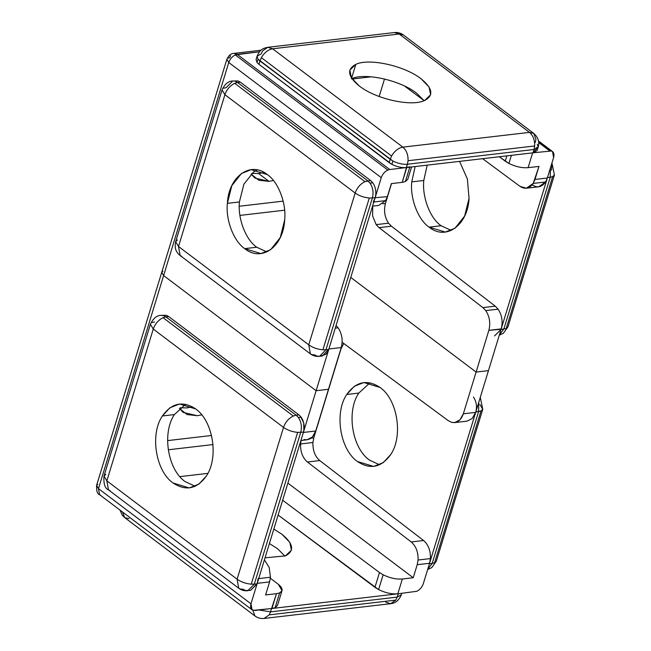 <?xml version="1.0" encoding="UTF-8"?>
<svg xmlns="http://www.w3.org/2000/svg" width="651" height="651" viewBox="0 0 651 651"><rect width="100%" height="100%" fill="white"/><g stroke="black" fill="none" stroke-linecap="round" stroke-linejoin="round"><path stroke-width="0.98" d="M411.554 166.973L407.795 179.277L405.386 181.572L402.237 182.345L407.404 164.247L534.023 149.486L534.666 145.962C534.853 140.055 533.12 135.522 529.466 132.381L402.847 147.134C406.501 150.283 408.234 154.808 408.047 160.716L534.666 145.962C534.853 140.055 533.12 135.522 529.466 132.381L399.226 34.031L529.466 132.381L533.706 133.374L403.465 35.024L399.226 34.031L403.465 35.024C400.731 33.03 397.696 32.2 394.36 32.55L399.226 34.031L272.606 48.784L267.74 47.311L394.36 32.55L399.226 34.031L272.606 48.784L402.847 147.134C406.501 150.283 408.234 154.808 408.047 160.716L407.404 164.247C402.806 164.581 397.989 163.515 392.935 161.041L391.918 164.369C396.907 166.835 401.691 167.909 406.265 167.592L389.705 169.52L237.2 54.367L259.48 51.771L235.288 54.904C232.179 56.45 230.006 58.981 228.761 62.488L163.621 275.56L161.717 272.37L162.913 271.231M473.464 397.061C476.41 401.553 477.199 406.509 475.832 411.912L488.453 370.631L476.101 372.071L488.86 330.342C490.683 323.181 489.65 316.606 485.76 310.617L498.113 309.176C502.002 315.165 503.036 321.74 501.213 328.901L488.86 330.342C490.683 323.181 489.65 316.606 485.76 310.617L498.113 309.176C502.002 315.165 503.036 321.74 501.213 328.901L547.345 178.008L545.554 181.987L533.202 183.427C529.483 188.668 525.064 189.636 519.954 186.324L482.627 158.689L519.954 186.324L526.35 188.229L533.202 183.427L538.979 166.404L528.099 167.673L532.624 152.863L406.265 167.592L407.404 164.247C402.806 164.581 397.989 163.515 392.935 161.041L259.944 60.974L258.927 64.311L389.168 162.652L390.185 159.324L258.016 59.16L256.999 62.496L258.927 64.311L391.918 164.369C396.907 166.835 401.691 167.909 406.265 167.592L389.705 169.52L237.2 54.367L235.288 54.904C232.179 56.45 230.006 58.981 228.761 62.488L226.857 59.298C228.753 55.327 231.121 53.349 233.961 53.382L237.2 54.367L233.961 53.382L261.018 50.225M267.74 47.311C263.834 48.174 260.27 48.752 257.088 56.189L261.254 53.895L262.605 50.892L267.74 47.311L272.606 48.784C268.139 49.614 264.387 52.576 261.352 57.662C264.387 52.576 268.139 49.614 272.606 48.784L402.847 147.134C398.388 147.964 394.636 150.918 391.593 156.012L261.352 57.662L259.944 60.974L258.016 59.16L256.999 62.496L258.927 64.311M494.589 335.932L501.075 329.349L553.594 157.558L552.512 151.537L551.397 150.991L533.12 152.806L534.023 149.486L538.19 147.191L537.262 144.213M547.345 178.008L545.554 181.987L533.202 183.427L534.984 179.44L547.345 178.008L553.594 157.558C554.481 154.092 553.749 151.903 551.397 150.991L533.12 152.806L537.173 150.519L538.19 147.191C539.671 141.902 538.182 137.296 533.706 133.374L535.928 139.192L535.342 142.406M534.984 179.44L538.979 166.404L528.099 167.673L532.624 152.863L536.945 148.631L536.245 147.549M257.088 56.189L258.016 59.16L257.088 56.189L256.071 59.526L256.999 62.496L256.071 59.526M424.639 100.498C411.416 106.976 375.749 99.066 359.352 86.03L351.402 77.843L349.847 70.08L355.837 64.359L351.418 78.795C364.641 72.326 400.316 80.228 416.705 93.272C400.316 80.228 364.641 72.326 351.418 78.795L355.837 64.359C369.052 57.882 404.727 65.792 421.124 78.828L429.066 87.014L430.628 94.777L424.639 100.498C411.416 106.976 375.749 99.066 359.352 86.03C347.748 76.492 346.576 69.266 355.837 64.359C369.052 57.882 404.727 65.792 421.124 78.828C432.728 88.365 433.9 95.583 424.639 100.498M372.551 206.147L378.727 205.431L385.579 200.63L373.226 202.07L375.017 198.091L373.226 202.07L385.579 200.63L387.369 196.651L391.357 183.615L402.228 182.337L391.357 183.615L387.369 196.651L372.372 197.961L325.964 349.758L322.896 349.815C317.476 349.294 312.765 347.634 308.753 344.835L355.161 193.038C359.173 195.837 363.885 197.497 369.304 198.018L322.896 349.815C317.476 349.294 312.765 347.634 308.753 344.835L310.381 353.875L312.049 354.689L314.62 354.868L317.102 356.138L319.486 356.349L325.964 349.758L322.896 349.815L369.304 198.018L372.372 197.961L325.964 349.758L328.747 349.441L303.651 431.491M177.446 239.991L175.648 241.708L222.064 89.911C224.912 83.938 228.46 80.984 232.708 81.025L237.867 80.903L240.357 82.181L237.574 82.506L235.092 81.229L237.574 82.506L234.702 83.312L237.574 82.506L367.823 180.856L237.574 82.506L240.357 82.181L370.598 180.53L364.951 181.662L234.702 83.312C230.039 85.631 226.784 89.423 224.912 94.696L222.064 89.911L224.912 94.696C226.784 89.423 230.039 85.631 234.702 83.312L364.951 181.662C360.288 183.981 357.025 187.773 355.161 193.038C357.025 187.773 360.288 183.981 364.951 181.662L367.823 180.856L370.004 183.11L372.787 182.785C375.749 187.236 376.547 192.175 375.171 197.595L381.266 177.65L228.761 62.488L163.621 275.56L161.717 272.37L226.857 59.298L228.761 62.488L381.266 177.65C382.511 174.134 384.684 171.604 387.793 170.057L235.288 54.904L387.793 170.057L389.705 169.52L387.793 170.057C384.684 171.604 382.511 174.134 381.266 177.65L375.171 197.595L372.372 197.961C373.747 192.558 372.958 187.602 370.004 183.11C372.958 187.602 373.747 192.558 372.372 197.961L369.304 198.018C363.885 197.497 359.173 195.837 355.161 193.038L224.912 94.696L178.504 246.493L308.753 344.835L355.161 193.038L224.912 94.696L178.504 246.493L180.132 255.526L181.8 256.348M532.306 184.884C537.417 188.196 541.835 187.228 545.554 181.987L538.702 186.788L526.35 188.229M266.837 251.913L256.763 247.234L244.711 248.633C233.758 241.301 225.555 219.892 227.378 203.364L231.813 185.657L241.448 173.516L251.148 169.659L267.349 174.59C278.311 181.922 286.505 203.332 284.69 219.859L280.255 237.566L270.621 249.707L260.921 253.565L244.711 248.633C233.758 241.301 225.555 219.892 227.378 203.364C228.639 176.454 250.48 160.732 267.349 174.59C278.311 181.922 286.505 203.332 284.69 219.859C283.429 246.77 261.588 262.491 244.711 248.633L256.763 247.234C245.801 239.902 237.607 218.484 239.422 201.956L227.378 203.364L239.422 201.956L243.856 184.257L253.491 172.116L257.275 169.911L253.491 172.116L243.856 184.257L239.422 201.956C237.607 218.484 245.801 239.902 256.763 247.234L266.837 251.913M338.146 327.827L335.249 328.161L338.146 327.827L336.071 325.484L338.146 327.827C342.027 333.808 343.061 340.383 341.238 347.544C343.061 340.383 342.027 333.808 338.146 327.827M551.934 162.986L554.432 174.932L552.634 176.649L550.258 177.227L503.85 329.032L501.075 329.349L488.453 370.631L476.101 372.071L350.759 277.432L476.101 372.071L488.86 330.342L503.85 329.032L499.341 335.021L503.85 329.032L506.226 328.446L508.016 326.729L554.432 174.932L552.634 176.649L506.226 328.446L508.016 326.729L503.418 333.231L499.268 335.241M223.854 88.194L226.231 87.608L232.708 81.025M551.576 170.147L551.739 163.629M451.208 230.421L441.126 225.742C430.173 218.41 421.978 197.001 423.793 180.473L427.194 165.151L423.793 180.473L411.749 181.873L415.151 166.558L411.749 181.873L423.793 180.473C421.978 197.001 430.173 218.41 441.126 225.742L429.082 227.142C418.129 219.81 409.927 198.4 411.749 181.873C409.927 198.4 418.129 219.81 429.082 227.142L441.126 225.742L451.208 230.421M469.062 198.368L464.619 216.075L454.992 228.216L445.292 232.073L429.082 227.142C445.959 241 467.8 225.279 469.062 198.368L467.377 178.984L459.557 161.383L467.377 178.984L469.062 198.368M388.533 223.187L376.18 224.628L379.069 227.647L391.422 226.206L495.232 306.157L482.879 307.597L379.069 227.647L391.422 226.206L388.533 223.187C384.651 217.198 383.618 210.623 385.441 203.462L382.755 203.779L385.441 203.462C383.618 210.623 384.651 217.198 388.533 223.187L376.18 224.628L379.069 227.647L482.879 307.597L495.232 306.157L498.113 309.176L495.232 306.157L391.422 226.206L388.533 223.187M372.754 206.123L372.592 215.945L376.18 224.628L372.592 215.945L372.754 206.123M100.669 495.208L99.562 494.662L98.472 488.641L163.621 275.56L316.126 390.722L303.366 432.451L303.504 432.004L300.721 432.329L303.504 432.004C304.88 426.592 304.09 421.645 301.136 417.145L298.947 414.89L296.172 415.216L298.353 417.47C301.307 421.962 302.097 426.918 300.721 432.329L297.653 432.378L251.245 584.175L254.313 584.126L300.721 432.329L297.653 432.378C292.234 431.857 287.522 430.197 283.51 427.406L237.102 579.203C241.114 582.002 245.826 583.654 251.245 584.175L254.313 584.126L300.721 432.329C302.097 426.918 301.307 421.962 298.353 417.47L301.136 417.145L298.353 417.47L296.172 415.216L165.924 316.866L163.434 315.597L161.057 315.385L166.217 315.271L161.057 315.385C156.81 315.344 153.262 318.306 150.405 324.271L153.262 329.056C155.125 323.791 158.388 319.999 163.051 317.672L293.3 416.022L296.172 415.216L165.924 316.866L163.434 315.597L166.217 315.271L168.699 316.549L166.217 315.271M252.067 609.816L99.562 494.662L98.472 488.641L250.985 603.794L257.235 583.345L258.097 578.666L270.45 577.225L269.587 581.904L257.235 583.345L303.366 432.451L257.235 583.345L258.097 578.666L270.45 577.225L269.587 581.904L257.235 583.345L250.594 590.384L257.08 583.841L254.313 584.126L247.828 590.709L254.313 584.126L257.08 583.841L250.985 603.794L252.067 609.816L254.891 610.475L271.573 608.53L270.556 611.867L397.175 597.105L395.824 600.108L269.205 614.861L270.556 611.867L397.175 597.105L395.824 600.108L390.69 603.689L385.823 602.216M105.796 474.351L103.997 476.068L106.854 480.853L237.102 579.203L106.854 480.853L153.262 329.056L283.51 427.406C285.374 422.133 288.637 418.341 293.3 416.022L163.051 317.672L165.924 316.866L163.051 317.672C158.388 319.999 155.125 323.791 153.262 329.056L106.854 480.853L103.997 476.068L150.405 324.271L153.262 329.056L283.51 427.406L237.102 579.203L238.73 588.235L240.398 589.057L242.969 589.228L245.451 590.506L250.611 590.384M397.81 593.818L271.947 608.49L275.096 607.717L279.629 592.906L276.48 593.679L271.947 608.49L397.81 593.818L402.342 579.008L413.222 577.746L287.88 483.099L413.222 577.746L417.21 564.702L413.222 577.746L402.342 579.008C396.256 579.463 389.859 578.055 383.146 574.784L378.622 589.594C385.335 592.866 391.731 594.273 397.81 593.818L402.342 579.008C396.256 579.463 389.859 578.055 383.146 574.784L379.484 572.514L374.952 587.324L278.115 515.055L378.622 589.594L383.146 574.784L379.484 572.514L374.952 587.324L378.622 589.594C385.335 592.866 391.731 594.273 397.81 593.818L416.778 591.295C419.887 589.749 422.068 587.218 423.305 583.711L429.408 563.758L432.199 563.392L427.691 569.381L432.199 563.392L478.607 411.595L475.832 411.912L472.235 418.471L467.044 421.148L472.235 418.471L475.694 412.368L463.341 413.808L459.964 419.83L454.691 422.589L451.607 422.336L448.303 420.684L342.133 342.296L448.303 420.684L451.607 422.336C457.01 423.362 460.924 420.522 463.341 413.808L476.101 372.071L463.341 413.808L475.694 412.368L429.562 563.261L430.417 558.582L418.064 560.023L417.21 564.702L429.562 563.261L430.417 558.582C430.677 550.762 428.391 544.741 423.581 540.517L319.771 460.566L307.418 462.007C302.601 457.791 300.323 451.77 300.575 443.949L312.928 442.509C312.675 450.329 314.954 456.351 319.771 460.566L307.418 462.007L411.229 541.957L423.581 540.517L319.771 460.566C314.954 456.351 312.675 450.329 312.928 442.509L300.575 443.949L301.104 440.491L300.575 443.949C300.323 451.77 302.601 457.791 307.418 462.007L411.229 541.957C416.038 546.181 418.324 552.203 418.064 560.023L417.21 564.702L429.562 563.261L423.305 583.711C422.068 587.218 419.887 589.749 416.778 591.295L398.306 593.761L397.175 597.105L401.341 594.811L397.175 597.105M427.617 569.601L431.768 567.591L436.365 561.089L434.575 562.806L432.199 563.392L434.575 562.806L480.983 411.009L482.773 409.292L480.983 411.009L475.832 411.912L429.408 563.758L432.199 563.392L478.607 411.595L478.77 402.31L478.607 411.595L480.983 411.009L434.575 562.806L436.365 561.089L482.773 409.292L479.925 404.507M195.699 408.95C213.129 420.994 218.964 457.612 206.383 475.979L198.921 484.108L189.27 487.933L173.06 483.001C155.638 470.958 149.795 434.331 162.376 415.973L174.419 414.565C161.839 432.931 167.681 469.55 185.104 481.594L195.186 486.273L185.104 481.594C167.681 469.55 161.839 432.931 174.419 414.565L185.625 404.271L174.419 414.565L162.376 415.973L169.846 407.843L179.489 404.019L195.699 408.95C213.129 420.994 218.964 457.612 206.383 475.979C196.984 489.031 185.877 491.367 173.06 483.001C155.638 470.958 149.795 434.331 162.376 415.973C171.774 402.92 182.882 400.577 195.699 408.95M154.58 321.968L152.204 322.554M341.043 348.716L343.818 343.354L341.043 348.716L313.798 437.83L312.928 442.509L313.79 437.83L341.043 348.716M390.755 454.488C403.335 436.129 397.501 399.502 380.07 387.459L363.86 382.528L354.217 386.352L346.747 394.482C334.166 412.84 340.009 449.467 357.432 461.51C370.248 469.876 381.356 467.54 390.755 454.488L390.755 454.488C403.335 436.129 397.501 399.502 380.07 387.459C367.254 379.094 356.146 381.429 346.747 394.482C334.166 412.84 340.009 449.467 357.432 461.51L373.641 466.442L383.284 462.617L390.755 454.488M358.791 393.074L346.747 394.482L358.791 393.074L369.996 382.78L358.791 393.074C346.21 411.44 352.053 448.059 369.475 460.102C352.053 448.059 346.21 411.44 358.791 393.074M128.963 518.619L124.715 517.626L122.494 511.979L124.715 517.626L254.964 615.976L252.743 610.207L254.964 615.976C257.625 617.954 260.66 618.775 264.07 618.45L269.205 614.861L270.556 611.867L259.049 609.995L270.556 611.867L271.573 608.53L275.096 607.717L277.505 605.43L282.038 590.62L279.629 592.906L276.48 593.679L271.573 608.53M265.03 557.826L285.415 555.897L291.404 550.176L289.841 542.413L281.891 534.227L273.819 529.084L281.891 534.227C293.495 543.756 294.667 550.982 285.415 555.897L265.03 557.826M264.029 172.417L258.65 173.557L268.985 181.36L273.404 180.498L268.985 181.36L258.797 180.246L251.099 174.069L254.85 178.048L268.985 181.36L258.65 173.557L251.864 173.394L258.65 173.557L264.029 172.417M99.562 494.662C97.406 494.174 96.405 491.106 96.576 485.451L98.472 488.641L96.576 485.451L97.772 484.303M551.397 150.991L538.556 141.291L551.397 150.991M197.334 415.72L183.2 412.409L179.448 408.437L187 414.549L197.334 415.72L201.753 414.858L197.334 415.72M187 407.917L192.379 406.777L187 407.917L180.213 407.754L187 407.917M407.078 176.03L409.91 166.762L405.386 181.572L402.237 182.345L406.761 167.535L409.91 166.762L406.761 167.535L533.12 152.806M508.903 163.45L511.385 155.337L508.903 163.45L505.241 161.179L506.86 155.866L505.241 161.179L499.301 156.745L508.903 163.45C515.616 166.713 522.021 168.121 528.099 167.673C522.021 168.121 515.616 166.713 508.903 163.45M276.789 602.175L279.629 592.906C283.323 590.97 282.884 588.097 278.319 584.305L270.352 578.218L278.319 584.305L282.038 590.62M379.484 572.514L282.64 500.245L379.484 572.514M424.127 100.645L404.588 86.062L424.127 100.645M371.257 76.81L352.199 79.031L371.257 76.81M167.608 440.613L211.518 435.495L167.608 440.613M500.847 330.09L476.06 411.172M303.838 430.702L303.691 422.849L300.38 416.217M271.451 608.547L253.182 610.361C250.822 609.45 250.09 607.261 250.985 603.794L98.472 488.641L163.621 275.56L316.126 390.722L328.226 351.141L325.809 354.347L320.853 356.016M168.699 316.549L298.947 414.89L168.699 316.549L165.924 316.866M237.867 80.903L240.357 82.181L370.598 180.53L372.787 182.785C375.749 187.236 376.547 192.175 375.171 197.595L328.885 348.985L341.238 347.544L328.478 389.282L315.719 431.011L312.342 437.041L307.077 439.791L300.9 440.515M549.68 150.877L538.711 142.593L549.68 150.877M389.168 162.652L391.918 164.369L392.935 161.041L390.185 159.324L389.168 162.652M283.169 201.135L239.259 206.253L283.169 201.135M228.053 58.159L229.64 57.768L230.535 55.766M168.275 449.776L212.975 444.568L168.275 449.776M284.625 210.2L239.926 215.408L284.625 210.2M269.408 543.52L277.481 548.663L284.935 556.092L277.481 548.663L269.408 543.52M390.69 603.689L395.824 600.108L269.205 614.861L264.07 618.45L390.69 603.689C395.426 603.265 398.982 600.303 401.341 594.811L401.781 593.354M411.229 541.957L423.581 540.517C428.391 544.741 430.677 550.762 430.417 558.582L418.064 560.023C418.324 552.203 416.038 546.181 411.229 541.957M311.097 438.139L313.79 437.83L311.097 438.139M379.557 464.781L369.475 460.102L379.557 464.781M103.997 476.068C103.452 483.831 104.941 488.437 108.481 489.886L106.854 480.853L108.481 489.886L110.149 490.708M264.42 559.844L269.197 567.485L270.45 577.225L269.197 567.485L264.42 559.844M296.172 415.216L293.3 416.022C288.637 418.341 285.374 422.133 283.51 427.406C287.522 430.197 292.234 431.857 297.653 432.378L251.245 584.175C245.826 583.654 241.114 582.002 237.102 579.203L238.73 588.235L108.481 489.886M265.6 594.949L276.48 593.679L265.6 594.949L269.587 581.904L265.6 594.949M179.847 476.63L207.889 473.367L179.847 476.63M175.648 241.708L178.504 246.493L180.132 255.526C178.024 253.678 173.809 250.318 175.648 241.708L178.504 246.493L308.753 344.835L310.381 353.875C313.041 355.845 316.077 356.675 319.486 356.349L322.261 356.024L328.885 348.985L341.238 347.544L328.478 389.282L316.126 390.722L328.478 389.282L315.719 431.011L303.366 432.451L315.719 431.011C313.302 437.724 309.388 440.564 303.984 439.539M485.76 310.617L482.879 307.597L485.76 310.617M391.52 183.59L385.449 203.47L391.52 183.59M384.505 79.015L379.159 96.494L384.505 79.015M552.634 176.649L506.226 328.446L503.85 329.032L550.258 177.227L550.42 167.95L550.258 177.227L552.634 176.649M547.491 177.511L550.258 177.227L547.491 177.511M319.486 356.349L325.964 349.758L328.747 349.441L375.017 198.091M370.598 180.53L372.787 182.785L370.004 183.11L367.823 180.856M378.727 205.431L385.579 200.63M424.159 100.693L416.705 93.272L424.159 100.693M534.023 149.486L534.666 145.962L408.047 160.716L407.404 164.247L534.023 149.486L538.19 147.191M259.944 60.974L261.352 57.662L391.593 156.012C394.636 150.918 398.388 147.964 402.847 147.134L529.466 132.381L533.706 133.374M391.593 156.012L390.185 159.324L391.593 156.012M310.381 353.875L180.132 255.526M467.044 421.148L454.691 422.589M96.576 485.451L161.717 272.37M552.512 151.537L538.491 140.95M124.715 517.626L122.315 515.242L119.939 510.05M482.773 409.292L480.283 397.346M238.73 588.235C241.391 590.213 244.426 591.035 247.828 590.709"/></g></svg>
